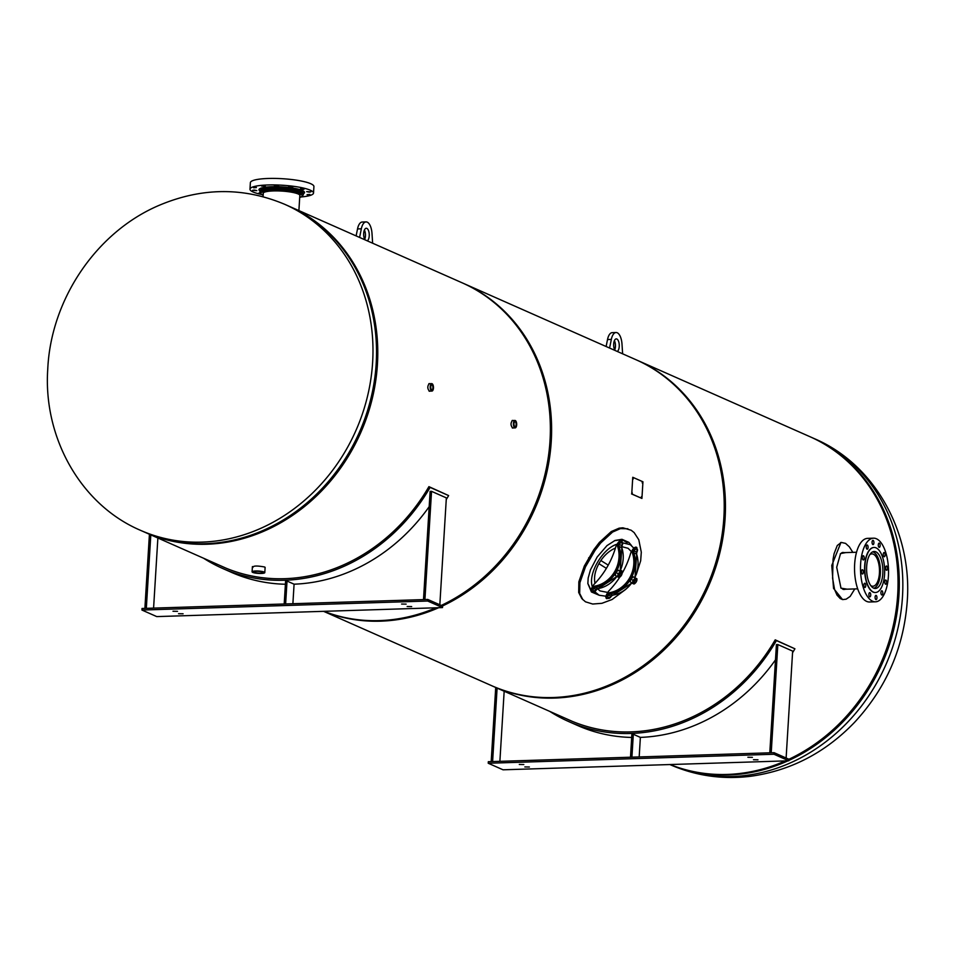 <?xml version="1.0" encoding="UTF-8"?>
<svg xmlns="http://www.w3.org/2000/svg" width="955" height="955" viewBox="0 0 955 955"><rect width="100%" height="100%" fill="white"/><g stroke="black" fill="none" stroke-linecap="round" stroke-linejoin="round"><path stroke-width="1.43" d="M492.338 685.988A178.239 156.644 -66.1 0 0 492.959 686.275A178.239 156.644 -66.1 0 0 708.324 586.645A178.239 156.644 -66.1 0 0 637.2 360.262L809.792 436.626A178.239 156.644 113.9 0 1 897.652 595.275A178.239 156.644 113.9 0 1 788.89 759.273M785.32 760.908A178.239 156.644 113.9 0 1 670.088 764.537M637.2 360.262A178.239 156.644 -66.1 0 0 636.579 359.999M442.499 605.983A178.239 156.644 -66.1 0 0 551.214 441.974A178.239 156.644 -66.1 0 0 463.354 283.349L635.958 359.713A178.239 156.644 113.9 0 1 707.082 586.095A178.239 156.644 113.9 0 1 491.718 685.714L323.59 611.331M323.805 611.331A178.239 156.644 -66.1 0 0 438.703 607.702M463.354 283.349A178.239 156.644 -66.1 0 0 462.733 283.074M252.92 567.354C253.135 565.73 257.026 565.611 264.583 566.984L265.084 567.843M429.989 391.12L429.547 391.264C427.315 388.781 427.243 386.226 429.296 383.576L429.738 383.695M513.205 427.936L512.763 428.079C510.531 425.608 510.459 423.041 512.513 420.391L512.954 420.51M144.659 532.162A178.239 156.644 -66.1 0 0 145.279 532.436A178.239 156.644 -66.1 0 0 360.644 432.818A178.239 156.644 -66.1 0 0 289.508 206.435L462.113 282.799A178.239 156.644 113.9 0 1 549.973 441.425A178.239 156.644 113.9 0 1 441.258 605.434M436.005 607.786A178.239 156.644 113.9 0 1 323.948 611.319M289.508 206.435A178.239 156.644 -66.1 0 0 288.888 206.161M788.818 760.443A178.239 156.644 -66.1 0 0 898.942 595.132A178.239 156.644 -66.1 0 0 811.034 437.175A178.239 156.644 -66.1 0 0 810.413 436.913M669.98 764.549A178.239 156.644 -66.1 0 0 787.982 760.825M376.175 363.843A178.239 156.644 113.9 0 1 144.038 531.887L140.492 530.323A178.239 156.644 113.9 0 0 372.629 362.279A178.239 156.644 113.9 0 0 284.721 204.322L288.267 205.886A178.239 156.644 113.9 0 1 376.175 363.843M524.844 766.925L529.38 767.008L524.844 766.925M519.293 764.466L523.818 764.549L519.293 764.466M753.447 759.714L757.972 759.798L753.447 759.714M747.896 757.255L752.421 757.339L747.896 757.255M503.046 769.802L488.232 763.248L773.98 754.247L788.794 760.801L503.046 769.802M773.98 754.247L774.075 752.683L488.327 761.696L488.232 763.248M774.075 752.683L788.89 759.237L788.794 760.801M775.484 659.869A180.364 158.506 113.9 0 1 640.375 737.391L639.182 756.933M631.697 737.451A180.364 158.506 113.9 0 1 577.512 725.466L568.595 721.514A180.364 158.506 113.9 0 1 549.793 711.415M504.168 691.229L499.883 761.326M777.836 644.553L776.415 644.601L769.79 752.815L771.222 752.767L777.836 644.553L792.65 651.107L786.12 758.007M495.717 687.493L491.18 761.601L492.613 761.553L497.101 688.101M631.924 757.16L633.32 734.276L640.375 737.391M633.32 734.276L631.888 734.311L630.491 757.208M566.148 718.649A178.776 157.109 -66.1 0 0 569.24 720.058A178.776 157.109 -66.1 0 0 775.209 639.85L776.403 640.59A180.364 158.506 113.9 0 1 568.595 721.514M792.554 652.754A180.364 158.506 -66.1 0 0 794.918 648.791L776.403 640.59M775.209 639.85L794.918 648.791M178.549 613.707L183.085 613.79L178.549 613.707M172.998 611.248L177.523 611.331L172.998 611.248M407.152 606.509L411.677 606.58L407.152 606.509M401.601 604.049L406.126 604.121L401.601 604.049M156.751 616.596L141.937 610.042L427.685 601.029L442.499 607.583L156.751 616.596M427.685 601.029L427.78 599.465L142.032 608.478L141.937 610.042M427.78 599.465L442.595 606.019L442.499 607.583M429.189 506.663A180.364 158.506 113.9 0 1 294.08 584.185L292.887 603.727M285.402 584.245A180.364 158.506 113.9 0 1 231.217 572.248L222.3 568.309A180.364 158.506 113.9 0 1 203.499 558.198M157.873 538.011L153.588 608.108M431.541 491.336L430.12 491.383L423.495 599.609L424.927 599.561L431.541 491.336L446.355 497.889L439.825 604.79M149.422 534.275L144.885 608.383L146.318 608.347L150.806 534.895M285.629 603.954L287.025 581.058L294.08 584.185M287.025 581.058L285.593 581.106L284.196 604.002M219.853 565.432A178.776 157.109 -66.1 0 0 222.945 566.852A178.776 157.109 -66.1 0 0 428.914 486.644L430.108 487.384A180.364 158.506 113.9 0 1 222.3 568.309M446.26 499.549A180.364 158.506 -66.1 0 0 448.623 495.573L430.108 487.384M428.914 486.644L448.623 495.573M515.199 421.728A2.483 1.086 -91.8 0 1 516.142 424.402A2.483 1.086 -91.8 0 1 515.115 426.646A2.483 1.086 -91.8 0 1 513.969 424.199A2.483 1.086 -91.8 0 1 514.96 421.68A2.483 1.086 -91.8 0 1 515.199 421.728M514.829 427.804A3.713 1.635 -91.8 0 1 513.42 423.829A3.713 1.635 -91.8 0 1 514.936 420.451A3.713 1.635 -91.8 0 1 516.691 424.115A3.713 1.635 -91.8 0 1 515.175 427.876A3.713 1.635 -91.8 0 1 514.829 427.804M431.982 384.913A2.483 1.086 -91.8 0 1 432.925 387.587A2.483 1.086 -91.8 0 1 431.899 389.831A2.483 1.086 -91.8 0 1 430.753 387.384A2.483 1.086 -91.8 0 1 431.744 384.865A2.483 1.086 -91.8 0 1 431.982 384.913M431.612 390.989A3.713 1.635 -91.8 0 1 430.204 387.014A3.713 1.635 -91.8 0 1 431.72 383.635A3.713 1.635 -91.8 0 1 433.463 387.288A3.713 1.635 -91.8 0 1 431.958 391.061A3.713 1.635 -91.8 0 1 431.612 390.989M262.685 572.093A4.727 0.871 3.5 0 1 263.162 572.511A4.727 0.871 3.5 0 1 258.387 573.096A4.727 0.871 3.5 0 1 253.72 571.926A4.727 0.871 3.5 0 1 257.42 571.305A4.727 0.871 3.5 0 1 262.685 572.093M252.729 572.403A6.363 1.182 3.5 0 1 252.084 571.83A6.363 1.182 3.5 0 1 258.519 571.042A6.363 1.182 3.5 0 1 264.798 572.618A6.363 1.182 3.5 0 1 259.832 573.466A6.363 1.182 3.5 0 1 252.729 572.403M869.802 554.664A16.175 7.115 -91.8 0 1 871.855 553.888A16.175 7.115 -91.8 0 1 878.624 563.152A16.175 7.115 -91.8 0 1 878.063 580.509A16.175 7.115 -91.8 0 1 872.882 586.239A16.175 7.115 -91.8 0 1 870.781 585.594M872.679 551.859A18.3 8.046 -91.8 0 1 879.651 563.175A18.3 8.046 -91.8 0 1 878.815 581.87A18.3 8.046 -91.8 0 1 873.825 588.22M873.503 538.178L867.558 538.369A31.825 13.991 88.2 0 0 854.57 570.624A31.825 13.991 88.2 0 0 869.563 601.996L875.508 601.805A31.825 13.991 -91.8 0 1 860.527 570.433A31.825 13.991 -91.8 0 1 873.503 538.178A31.825 13.991 -91.8 0 1 887.434 584.006A31.825 13.991 -91.8 0 1 875.508 601.805M882.599 591.706A2.125 0.931 -91.8 0 1 882.707 593.879A2.125 0.931 -91.8 0 1 881.919 595.013A2.125 0.931 -91.8 0 1 880.916 592.924A2.125 0.931 -91.8 0 1 881.787 590.775A2.125 0.931 -91.8 0 1 882.599 591.706M876.953 597.364A2.125 0.931 -91.8 0 1 876.093 599.633A2.125 0.931 -91.8 0 1 875.09 597.532A2.125 0.931 -91.8 0 1 875.962 595.383A2.125 0.931 -91.8 0 1 876.953 597.364M870.662 595.681A2.125 0.931 -91.8 0 1 869.862 596.875A2.125 0.931 -91.8 0 1 868.859 594.774A2.125 0.931 -91.8 0 1 869.73 592.625A2.125 0.931 -91.8 0 1 870.662 595.681M865.397 587.122A2.125 0.931 -91.8 0 1 864.896 587.48A2.125 0.931 -91.8 0 1 863.893 585.391A2.125 0.931 -91.8 0 1 864.764 583.242A2.125 0.931 -91.8 0 1 865.708 584.723A2.125 0.931 -91.8 0 1 865.397 587.122M862.568 573.967A2.125 0.931 -91.8 0 1 862.52 573.979A2.125 0.931 -91.8 0 1 861.517 571.878A2.125 0.931 -91.8 0 1 862.389 569.729A2.125 0.931 -91.8 0 1 863.38 571.77A2.125 0.931 -91.8 0 1 862.568 573.967M862.95 559.749A2.125 0.931 -91.8 0 1 862.389 557.386A2.125 0.931 -91.8 0 1 863.248 555.726A2.125 0.931 -91.8 0 1 864.239 557.816A2.125 0.931 -91.8 0 1 863.38 559.964A2.125 0.931 -91.8 0 1 862.95 559.749M866.424 548.277A2.125 0.931 -91.8 0 1 866.316 546.117A2.125 0.931 -91.8 0 1 867.104 544.983A2.125 0.931 -91.8 0 1 868.095 547.072A2.125 0.931 -91.8 0 1 867.236 549.221A2.125 0.931 -91.8 0 1 866.424 548.277M872.07 542.631A2.125 0.931 -91.8 0 1 872.93 540.363A2.125 0.931 -91.8 0 1 873.921 542.452A2.125 0.931 -91.8 0 1 873.061 544.601A2.125 0.931 -91.8 0 1 872.07 542.631M878.361 544.302A2.125 0.931 -91.8 0 1 879.161 543.12A2.125 0.931 -91.8 0 1 880.152 545.21A2.125 0.931 -91.8 0 1 879.292 547.358A2.125 0.931 -91.8 0 1 878.361 544.302M883.626 552.873A2.125 0.931 -91.8 0 1 884.127 552.503A2.125 0.931 -91.8 0 1 885.118 554.604A2.125 0.931 -91.8 0 1 884.258 556.753A2.125 0.931 -91.8 0 1 883.315 555.261A2.125 0.931 -91.8 0 1 883.626 552.873M886.443 566.017A2.125 0.931 -91.8 0 1 886.503 566.017A2.125 0.931 -91.8 0 1 887.493 568.106A2.125 0.931 -91.8 0 1 886.634 570.254A2.125 0.931 -91.8 0 1 885.631 568.225A2.125 0.931 -91.8 0 1 886.443 566.017M886.073 580.234A2.125 0.931 -91.8 0 1 886.634 582.61A2.125 0.931 -91.8 0 1 885.774 584.257A2.125 0.931 -91.8 0 1 884.772 582.168A2.125 0.931 -91.8 0 1 885.643 580.019A2.125 0.931 -91.8 0 1 886.073 580.234M870.9 590.214A22.55 9.908 -91.8 0 1 864.955 565.05A22.55 9.908 -91.8 0 1 874.04 547.454A22.55 9.908 -91.8 0 1 884.652 569.669A22.55 9.908 -91.8 0 1 875.46 592.518A22.55 9.908 -91.8 0 1 870.9 590.214M875.341 592.53A22.55 9.908 -91.8 0 1 875.222 592.53A22.55 9.908 -91.8 0 1 870.662 590.226A22.55 9.908 -91.8 0 1 864.717 565.05A22.55 9.908 -91.8 0 1 873.801 547.466A22.55 9.908 -91.8 0 1 873.921 547.454M867.236 561.838A18.503 8.129 -91.8 0 1 874.171 551.489A18.503 8.129 -91.8 0 1 882.874 569.729A18.503 8.129 -91.8 0 1 875.329 588.483A18.503 8.129 -91.8 0 1 867.236 561.838M263.246 193.889A18.503 3.438 3.5 0 1 263.079 193.364A18.503 3.438 3.5 0 1 275.183 190.893A18.503 3.438 3.5 0 1 295.501 193.065A18.503 3.438 3.5 0 1 300.013 195.632A18.503 3.438 3.5 0 1 299.775 196.121M261.598 194.498A31.825 5.909 3.5 0 1 257.743 193.579A31.825 5.909 3.5 0 1 249.983 189.174A31.825 5.909 3.5 0 1 282.107 185.21A31.825 5.909 3.5 0 1 313.515 193.053A31.825 5.909 3.5 0 1 301.338 196.933M260.452 193.602L258.829 193.113L259.999 192.838M254.317 190.081L256.835 190.618L252.598 190.355L254.317 190.081M256.418 187.574L253.612 187.777L256.418 187.574M265.311 186.01L261.598 186.046L265.311 186.01M278.609 185.819L274.419 185.64L278.609 185.819M292.755 187.049L288.637 186.667L292.755 187.049M303.941 189.365L300.443 188.851L303.941 189.365M309.193 192.146L306.674 191.609L310.9 191.871L309.193 192.146M307.08 194.665L309.886 194.462L307.08 194.665M313.515 193.053L313.92 186.559A31.825 5.909 -176.5 0 0 282.513 178.716A31.825 5.909 -176.5 0 0 250.377 182.668L249.983 189.174M616.87 576.414A29.832 26.227 113.9 0 1 597.949 588.614A2.125 1.862 -66.1 0 0 596.481 589.677L596.505 589.629M622.027 545.627L621.991 545.687A2.125 1.862 -66.1 0 0 621.777 547.537A29.832 26.227 113.9 0 1 620.07 570.971M593.7 588.447A2.125 1.862 113.9 0 1 595.168 587.385L594.655 586.155A3.187 2.793 -66.1 0 0 592.446 587.743L596.469 589.689A3.187 1.504 -58.1 0 1 593.497 591.802A3.187 1.504 -58.1 0 1 593.7 588.459L592.434 587.767A4.25 2.006 121.9 0 0 592.052 592.16L598.176 588.578M619.21 544.457L619.222 544.457A3.187 1.504 -58.1 0 1 622.194 542.333A3.187 1.504 -58.1 0 1 621.991 545.687L619.21 544.457A2.125 1.862 113.9 0 0 618.995 546.308L621.86 547.776M621.836 540.888A4.25 2.006 121.9 0 0 621.657 540.733A4.25 2.006 121.9 0 0 617.563 543.526L617.957 543.765A3.187 2.793 -66.1 0 0 617.634 546.535L618.995 546.308A29.832 26.227 -66.1 0 1 595.168 587.385L598.069 588.638L616.966 576.486M592.446 587.743L592.052 587.492A4.25 2.006 121.9 0 0 591.658 591.921A4.25 2.006 121.9 0 0 591.873 592.016M592.052 587.492L593.497 585.009A2.125 1.862 113.9 0 1 593.855 584.544A79.671 70.013 -66.1 0 0 615.88 546.558A2.125 1.862 113.9 0 1 616.118 546.009L617.563 543.526M636.806 552.241L634.036 551.011A3.187 1.504 -58.1 0 1 637.009 548.886A3.187 1.504 -58.1 0 1 636.806 552.241L636.806 552.241A2.125 1.862 -66.1 0 0 636.591 554.091L633.81 552.861A2.125 1.862 113.9 0 1 634.025 551.011L632.771 550.319A3.187 2.793 -66.1 0 0 632.449 553.088A28.781 25.284 113.9 0 1 609.469 592.709L609.982 593.938A29.832 26.227 -66.1 0 0 633.81 552.861L632.449 553.088M609.469 592.709A3.187 2.793 -66.1 0 0 607.261 594.297L608.514 595.001A2.125 1.862 113.9 0 1 609.982 593.938L612.764 595.168A2.125 1.862 -66.1 0 0 611.296 596.23L611.284 596.242A3.187 1.504 -58.1 0 1 608.311 598.367A3.187 1.504 -58.1 0 1 608.514 595.013L611.296 596.23M608.514 595.013L606.867 594.058A4.25 2.006 121.9 0 0 606.473 598.475A4.25 2.006 121.9 0 0 606.688 598.57M622.218 573.167A79.671 70.013 -66.1 0 0 630.694 553.112A2.125 1.862 113.9 0 1 630.933 552.563L632.377 550.08L634.025 551.011M606.867 594.058L608.311 591.563A2.125 1.862 113.9 0 1 608.669 591.097A79.671 70.013 -66.1 0 0 619.711 577.274M636.651 547.442A4.25 2.006 121.9 0 0 636.472 547.299A4.25 2.006 121.9 0 0 632.377 550.08M622.135 572.284L621.275 575.161L618.971 577.453L617.443 576.772L618.195 573.8L620.499 571.508L622.027 572.188L617.897 570.338L615.7 572.869L615.318 575.411M615.283 575.411L617.443 576.772M621.61 573.871A1.862 0.883 121.9 0 0 621.61 573.8A1.862 0.883 121.9 0 0 621.359 573.31A1.862 0.883 121.9 0 0 619.568 574.528A1.862 0.883 121.9 0 0 619.401 576.462A1.862 0.883 121.9 0 0 619.95 576.462A1.862 0.883 121.9 0 0 620.022 576.438M619.723 574.612A1.719 0.812 -58.1 0 1 620.917 573.466A1.719 0.812 -58.1 0 1 621.621 573.943A1.719 0.812 -58.1 0 1 620.082 576.414A1.719 0.812 -58.1 0 1 619.723 574.612M621.227 573.251A1.862 0.883 121.9 0 0 621.108 573.155A1.862 0.883 121.9 0 0 619.317 574.373A1.862 0.883 121.9 0 0 619.15 576.307A1.862 0.883 121.9 0 0 619.294 576.354M618.482 570.254L620.499 571.508M616.178 572.546L618.195 573.8M636.949 578.849L633.296 576.808L631.004 579.1L630.037 581.643L632.258 583.326L633.01 580.354L635.314 578.062L636.842 578.742L636.09 581.714L634.371 583.923L632.258 583.326M631.004 579.1L633.01 580.354M633.296 576.808L635.314 578.062M636.424 580.437A1.862 0.883 121.9 0 0 636.424 580.354A1.862 0.883 121.9 0 0 636.173 579.864A1.862 0.883 121.9 0 0 634.454 580.974A1.862 0.883 121.9 0 0 634.216 583.016A1.862 0.883 121.9 0 0 634.765 583.016A1.862 0.883 121.9 0 0 634.836 582.992M636.042 581.834A1.719 0.812 -58.1 0 1 634.896 582.968A1.719 0.812 -58.1 0 1 634.18 582.132A1.719 0.812 -58.1 0 1 635.373 580.21A1.719 0.812 -58.1 0 1 636.436 580.497A1.719 0.812 -58.1 0 1 636.042 581.834M636.042 579.804A1.862 0.883 121.9 0 0 635.923 579.709A1.862 0.883 121.9 0 0 634.204 580.819A1.862 0.883 121.9 0 0 633.965 582.86A1.862 0.883 121.9 0 0 634.108 582.908M605.995 596.218L599.179 595.252L594.798 591.79M592.41 586.871C587.612 574.134 602.593 548.301 617.193 544.147M622.982 542.918L630.324 544.684L633.857 548.182M594.989 583.35C593.724 577.154 595.144 570.386 599.251 563.044C603.584 555.834 608.98 550.844 615.438 548.051M621.801 546.666L628.092 548.289L631.434 551.68M607.798 592.446L600.027 590.918L597.591 588.781M609.588 348.05L611.331 339.407A12.737 5.599 -91.8 0 1 616.059 332.519A12.737 5.599 -91.8 0 1 622.003 344.134L622.624 353.816M616.059 332.519L612.25 332.638A12.737 5.599 88.2 0 0 607.523 339.526L606.115 346.522M614.698 349.96A6.363 2.793 88.2 0 0 614.411 340.649M614.972 350.437A6.363 2.793 -91.8 0 1 613.683 344.015A6.363 2.793 -91.8 0 1 616.262 338.882A6.363 2.793 -91.8 0 1 619.222 344.48A6.363 2.793 -91.8 0 1 617.252 351.44M359.593 237.449L361.336 228.794A12.737 5.599 -91.8 0 1 366.063 221.906A12.737 5.599 -91.8 0 1 372.008 233.521L372.629 243.215M366.063 221.906L362.243 222.026A12.737 5.599 88.2 0 0 357.528 228.925L356.12 235.909M364.703 239.359A6.363 2.793 88.2 0 0 364.404 230.036M364.965 239.824A6.363 2.793 -91.8 0 1 363.676 233.402A6.363 2.793 -91.8 0 1 366.254 228.269A6.363 2.793 -91.8 0 1 369.215 233.868A6.363 2.793 -91.8 0 1 367.245 240.839M840.937 542.524L831.769 565.42L833.56 588.387L842.489 599.513M854.809 588.925L850.165 596.421L846.154 599.179L842.835 599.573L840.269 598.594L837.022 595.132L834.575 589.522L832.581 578.193L833.07 559.26L834.073 553.721L837.272 545.508L841.295 542.44L845.569 543.383L849.353 546.833L852.839 552.372M844.113 552.647L842.62 552.468M843.719 589.498L845.39 589.223M840.352 553.793L842.74 552.444L844.423 552.635M845.7 589.211L843.838 589.51L840.818 587.946M845.772 552.587L840.543 553.578L836.699 567.258L840.985 588.149L847.109 589.175M632.198 493.592L632.162 492.613M632.043 492.995L632.282 493.628L632.043 492.995M641.45 497.686L641.426 496.707M641.294 497.089L641.545 497.722L641.294 497.089M642.345 483.123L642.309 482.144M642.19 482.526L642.44 483.158L642.19 482.526M633.081 479.016L633.058 478.049M632.926 478.431L633.177 479.064L632.926 478.431M642.942 481.786L641.927 498.438L631.744 493.938L632.759 477.285L642.942 481.786M632.759 477.285L631.744 493.938M631.565 493.938L641.927 498.438M594.583 592.518L593.974 592.255M591.097 590.262L587.85 583.457M631.398 545.436L628.844 542.356L621.956 539.3L615.032 540.47L606.998 545.592L597.185 556.992L590.465 569.837L588.173 578.05L587.862 583.553L591.42 591.957L598.749 595.061M625.931 589.211L612.083 599.513L601.901 603.309L592.697 604.038L585.463 601.805L581.834 598.618L578.682 592.47L578.849 581.798L584.305 566.076L593.759 549.77L599.358 542.452L611.248 531.577L619.138 528.163L622.911 527.805L631.148 530.228L634.132 532.58L638.776 539.718L641.294 552.169L640.674 560.764L636.281 574.456M626.766 542.464L623.531 540.518M582.86 599.704L579.673 593.473L579.9 582.729L585.451 566.888L594.989 550.438L600.623 543.049L612.573 532.054L620.475 528.593L627.877 528.772M614.435 540.721L620.153 539.826L623.639 540.566L627.196 542.738M492.028 685.857A178.239 156.644 -66.1 0 0 707.703 586.37A178.239 156.644 -66.1 0 0 636.269 359.856M814.579 438.751C874.744 464.393 912.395 532.401 907.25 601.137C903.824 647.717 886.216 688.161 854.45 722.446C825.227 752.767 790.609 770.709 750.57 776.284C722.541 779.698 695.801 775.854 670.35 764.752A178.239 156.644 -66.1 0 0 902.487 596.708A178.239 156.644 -66.1 0 0 814.579 438.751L811.034 437.175M299.691 197.482L301.756 196.742L303.32 194.784A21.75 4.035 -176.5 0 0 290.738 190.32A21.75 4.035 -176.5 0 0 267.388 189.556A21.75 4.035 -176.5 0 0 259.903 192.122L261.181 194.235L263.162 195.25M263.162 195.166A20.688 3.844 3.5 0 1 268.021 190.785A20.688 3.844 3.5 0 1 294.474 192.253A20.688 3.844 3.5 0 1 299.703 197.399M259.987 190.773L259.975 190.833A21.75 4.035 3.5 0 1 267.46 188.254A21.75 4.035 3.5 0 1 290.809 189.018A21.75 4.035 3.5 0 1 303.392 193.483L303.32 194.784M303.38 193.722A22.813 4.238 -176.5 0 0 294.367 188.326A22.813 4.238 -176.5 0 0 266.839 187.025A22.813 4.238 -176.5 0 0 259.963 191.06M620.189 571.03L621.991 545.687M622.123 545.723L622.051 540.984A4.25 2.006 121.9 0 0 617.969 543.753M617.634 546.535A28.781 25.284 113.9 0 1 594.655 586.155M634.884 577.524A29.832 26.227 113.9 0 0 636.591 554.091L636.842 552.181M636.937 552.277L636.866 547.537A4.25 2.006 121.9 0 0 632.783 550.307M611.403 596.278L606.867 598.725A4.25 2.006 121.9 0 1 607.249 594.32M611.319 596.183L612.764 595.168A29.832 26.227 113.9 0 0 631.685 582.968M635.003 577.584L636.675 554.33M612.991 595.132L631.78 583.039M618.828 574.146A2.996 1.421 121.9 0 0 619.485 577.25A2.996 1.421 121.9 0 0 622.087 572.773A2.996 1.421 121.9 0 0 618.828 574.146M636.257 581.858A2.996 1.421 121.9 0 0 635.588 578.754A2.996 1.421 121.9 0 0 632.998 583.23A2.996 1.421 121.9 0 0 636.257 581.858M611.331 339.407L607.523 339.526M361.336 228.794L357.528 228.925M831.769 565.42L832.485 565.396M588.662 557.792L589.856 558.532M572.367 721.395L492.959 686.275M226.072 568.189L145.279 532.436M284.721 204.322C243.501 187.001 201.565 187.371 158.936 205.421C96.157 232.184 50.854 299.607 47.75 369.179C43.094 437.474 80.709 504.825 140.492 530.323M514.936 420.451L512.083 420.546M515.175 427.876L512.31 427.959M431.72 383.635L428.867 383.719M431.958 391.061L429.093 391.144M264.798 572.618L265.12 567.318M252.084 571.83L252.407 566.578M856.54 552.253L841.809 552.718M857.697 588.841L842.859 589.307M263.305 192.874L263.079 196.682M299.846 195.107L298.891 210.589M259.975 190.833L259.903 192.122M598.892 563.677L606.377 568.344M600.838 560.513L608.228 565.121M620.583 570.147L623.042 571.675M842.143 599.465L842.835 599.573M841.295 542.44L840.579 542.583"/></g></svg>
